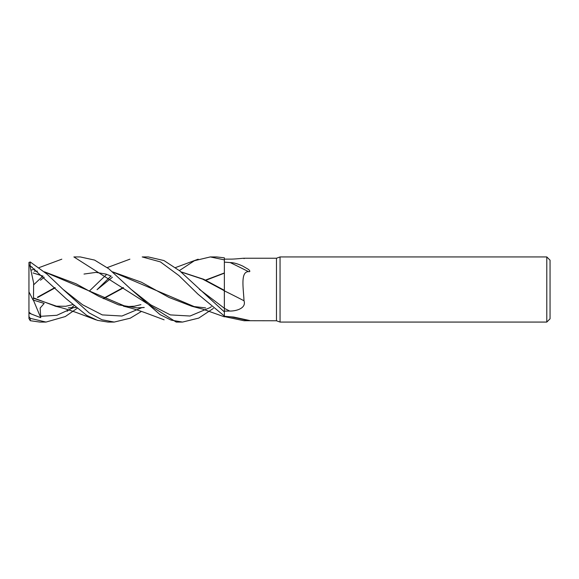 <?xml version="1.0" encoding="UTF-8"?>
<svg xmlns="http://www.w3.org/2000/svg" width="579" height="579" viewBox="0 0 579 579"><rect width="100%" height="100%" fill="white"/><g stroke="black" fill="none" stroke-linecap="round" stroke-linejoin="round"><path stroke-width="0.87" d="M224.297 290.296L224.297 289.5M181.082 271.978L202.708 279.165L224.334 290.745L224.363 311.936L179.7 270.842L163.951 260.557L148.333 256.931L142.202 256.931L160.405 261.896L178.918 275.568L197.953 294.146L224.363 316.025L224.363 257.836L216.553 256.931L210.626 256.931M280.055 322.069L276.473 320.766L276.473 258.234L280.055 256.931L546.793 256.931L550.05 260.188L550.05 318.812L546.793 322.069L280.055 322.069L280.055 256.931M546.793 322.069L546.793 256.931M276.473 320.766L243.86 320.708L224.363 316.575L224.363 316.047M244.034 258.234L276.473 258.234M244.012 258.61C246.502 257.539 236.442 259.276 229.733 259.11L224.363 259.131M224.363 262.128L230.21 262.569C233.605 262.605 237.795 263.785 242.775 266.101L248.044 269.17C248.854 269.496 251.351 272.173 248.471 271.623C240.314 271.848 243.433 288.067 244.012 300.769C246.502 308.194 236.442 311.155 229.733 311.053L224.363 311.126L224.363 311.915L224.363 290.759M224.363 316.272L233.764 317.06L249.773 320.556L244.548 320.766M230.21 316.72A561.21 337.752 -18.7 0 1 248.471 320.65M229.733 311.053A546.844 193.625 -164.1 0 0 224.363 308.346L224.363 311.126M244.012 300.769A551.114 195.137 -164.1 0 0 224.363 290.853L224.363 290.549M230.21 262.569A561.21 198.713 -164.1 0 1 248.471 271.623M180.894 271.819L203.757 279.295L224.363 290.332M176.204 322.069L182.305 322.069L176.204 322.069L73.88 256.931L80.228 256.931L94.551 260.072L108.743 268.743L131.064 289.326L150.728 304.829L170.392 314.911L190.05 316.018L209.714 307.76L190.05 316.018L170.392 314.911L150.728 304.829L131.064 289.319L160.05 314.614L171.174 320.151L182.544 322.069M42.926 276.038L33.806 284.68M77.058 308.412L65.289 316.554L46.023 322.069L39.879 322.069L30.253 320.701L30.253 318.349L28.95 316.59L28.95 318.522L30.253 320.701M46.023 322.069L30.253 318.349M179.389 270.588L194.435 260.709L210.286 256.931L224.363 259.87M141.471 311.401L130.261 318.182L114.222 322.069L108.07 322.069M114.222 322.069L101.947 319.738L89.13 312.892L62.973 289.312L47.087 274.171L30.253 261.983L28.95 262.432L28.95 264.914L28.95 262.432M56.149 306.421L33.481 297.881L33.647 283.051L30.036 266.195L30.253 261.983M30.253 265.804L66.411 298.93L86.741 315.374L97.395 320.346L107.969 322.069M213.39 308.412L198.742 318.095L182.551 322.069M67.128 311.241L68.778 309.953M71.434 307.825L73.88 305.784M89.209 291.186L106.717 274.352M37.686 297.49L55.186 287.835M112.594 271.841L141.457 282.234L169.082 297.483L191.975 306.313L205.574 307.912M37.418 297.244L54.925 287.575M112.76 271.985L195.456 307.123M204.821 307.905L205.27 307.905M40.45 280.193L44.294 277.211L40.45 280.193M209.815 307.695L211.349 306.704L209.815 307.695M28.95 317.285L28.95 312.19L31.288 314.013L40.733 317.676L40.146 308.064L44.17 303.418L33.054 300.002L33.488 298.236L59.297 307.159M111.009 276.045L97.04 289.688L112.413 277.211L97.04 289.688M68.271 307.898L75.863 307.442M103.127 298.518L123.218 287.575M40.45 316.337L56.872 315.287L73.287 307.76L56.872 315.287L40.45 316.337M199.371 289.312L224.363 308.26L199.371 289.312M68.952 307.898L75.965 307.521M103.496 298.706L123.486 287.843M33.488 298.236L33.481 297.693M31.288 266.926L32.163 267.143M34.204 271.095L37.432 271.167M44.612 271.978L127.271 307.123M136.535 307.905L144.157 307.449M205.444 280.113L224.334 272.97M62.945 289.283L82.631 304.807L102.288 314.904L121.945 316.025L141.602 307.775L121.945 316.025L102.288 314.904L82.631 304.807L62.973 289.312M224.334 273.165L205.798 280.294M144.251 307.529L137.288 307.905L118.623 304.88L99.002 296.434L75.972 283.739L44.438 271.826M37.382 271.131L34.95 271.095M28.95 312.19L28.95 264.914L30.036 266.195M33.054 300.002L28.95 291.859M40.733 317.676L33.387 300.11M28.95 313.101L31.288 314.013M129.891 259.175L107.26 267.592M192.402 306.414L202.896 309.172L224.363 316.829M84.006 274.055L96.005 272.376L105.921 274.084L111.24 276.147M72.563 304.655L65.782 306.277L54.998 306.168M56.054 306.407C61.635 307.601 68.843 309.801 77.673 312.993L95.846 319.818M198.177 259.182L175.466 267.592M33.054 272.948L43.157 276.147M140.907 304.655L134.4 306.211L126.873 306.573L123.399 306.19M61.808 259.182L39.148 267.599M34.74 269.047L31.208 270.132M124.311 306.4C130.818 307.905 137.997 310.098 145.857 312.978L164.125 319.818"/></g></svg>
